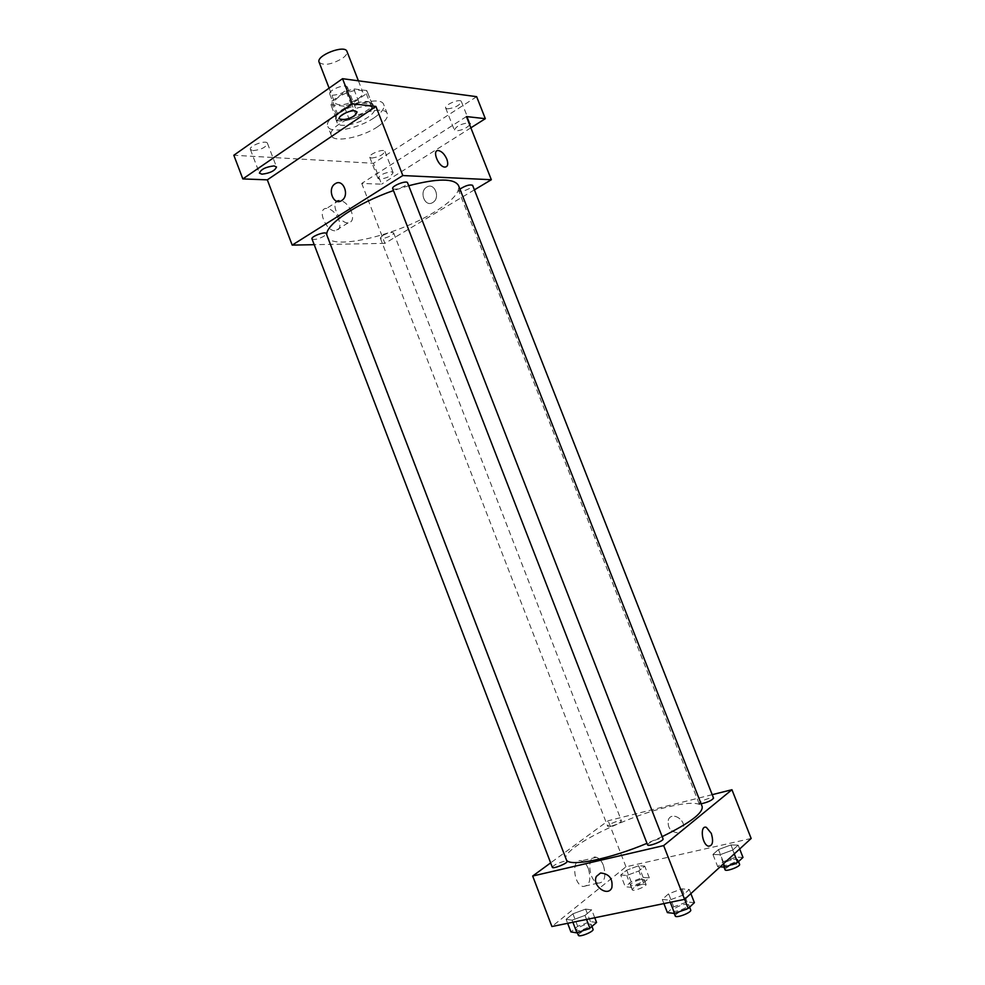 <?xml version="1.0" encoding="UTF-8"?>
<svg xmlns="http://www.w3.org/2000/svg" width="985" height="985" viewBox="0 0 985 985"><rect width="100%" height="100%" fill="white"/><g stroke="black" fill="none" stroke-linecap="round" stroke-linejoin="round"><path stroke-width="0.74" stroke-dasharray="4.92 3.69" d="M319.103 62.227C323.659 65.958 331.452 64.665 342.485 58.324C346.055 55.689 347.545 53.387 346.966 51.429M358.183 98.746C361.79 96.185 363.342 94.006 362.812 92.184C361.076 85.523 331.674 96.924 334.888 103.019C339.308 106.38 347.065 104.952 358.183 98.746M344.134 106.195L330.898 104.755L331.231 101.578L346.031 91.273L353.738 88.896L366.851 90.558L366.321 93.772L351.633 103.856L344.134 106.195L349.343 119.665L336.168 118.385L330.898 104.755M372.158 104.188L366.851 90.558L372.158 104.201L359.094 102.699L353.738 88.896M366.321 93.772L371.604 107.328L356.853 117.313L351.633 103.856M371.604 107.328L372.158 104.201M359.094 102.699L351.399 105.087L346.031 91.273M336.168 118.385L336.525 115.294L351.399 105.087M349.343 119.665L356.853 117.313M368.341 101.627L372.761 103.967C376.762 111.945 337.917 127.016 335.491 118.422C332.154 112.696 357.247 99.805 368.341 101.627M370.126 106.208C359.045 104.435 333.94 117.301 337.252 122.977C338.643 128.112 357.814 124.393 368.23 117.08C373.093 113.718 375.199 110.862 374.522 108.51L370.126 106.208M336.525 115.294L331.231 101.578M374.275 117.695C381.626 112.635 384.803 108.325 383.805 104.779C380.653 91.913 321.529 114.839 327.882 126.474C330.024 134.182 358.675 128.592 374.275 117.695M377.76 126.646C385.123 121.623 388.324 117.363 387.351 113.891C384.285 101.258 325.136 124.196 331.403 135.598C333.496 143.145 362.111 137.469 377.76 126.646M252.936 150.643C261.148 149.757 265.999 147.331 267.477 143.367C266.492 139.451 248.54 145.891 250.399 149.498L252.936 150.643M371.542 158.056C378.819 157.107 383.276 154.867 384.889 151.333C384.101 148.156 368.181 154.35 369.732 157.231L371.542 158.056M447.252 108.892C454.848 108.005 459.552 105.555 461.374 101.553C460.475 98.118 443.989 104.939 445.676 108.042L447.252 108.892M332.056 95.336C340.662 94.548 345.809 91.864 347.471 87.308C346.326 83.011 327.746 90.177 329.79 94.129L332.056 95.336M476.642 96.678L373.475 163.288L233.839 155.248M469.734 124.947C466.028 128.518 461.423 130.488 455.907 130.87L454.356 130.094C456.24 126.215 460.98 123.802 468.565 122.842L468.922 122.891M391.402 171.809L393.138 172.56C391.476 175.958 387.006 178.186 379.742 179.208L377.969 178.47C379.644 175.047 384.125 172.831 391.402 171.809M466.422 116.562L361.729 183.432L381.577 184.183L373.475 163.288M470.867 127.816L381.577 184.183M474.401 189.846L384.901 243.357L361.729 183.432M384.901 243.357L314.19 244.686M338.815 219.618C335.713 212.785 331.649 209.042 326.638 208.401C316.517 207.946 325.629 231.401 335.356 230.798C339.813 230.108 340.958 226.378 338.815 219.618M326.835 234.996L327.168 236.523C331.366 250.904 396.586 235.452 433.831 212.415C451.881 201.396 460.118 192.457 458.542 185.574M408.701 185.734L393.471 190.561M311.986 238.899C314.178 240.106 318.192 239.207 324.028 236.203L326.294 233.593M459.921 189.095L458.776 190.93C460.623 192.038 464.317 191.152 469.857 188.295L472.628 185.328M392.707 188.603C394.85 189.92 398.9 189.009 404.872 185.882L407.556 182.791M382.636 235.538C388.078 232.768 391.747 231.894 393.655 232.916C394.813 234.984 380.838 240.365 380.296 238.05L382.636 235.538M432.735 202.528L432.797 202.491C440.8 198.022 434.557 181.991 426.813 187.076C418.674 191.459 424.904 207.7 432.735 202.528L432.797 202.491C440.8 198.022 434.557 181.991 426.813 187.076C418.674 191.459 424.892 207.7 432.735 202.528M351.473 211.689C348.345 204.806 344.294 201.026 339.283 200.337C329.212 199.807 338.409 223.423 348.099 222.893C352.519 222.216 353.64 218.485 351.473 211.689M566.609 860.348L565.956 859.326C560.748 849.168 622.286 817.846 666.032 807.392C687.161 802.246 699.202 801.938 702.157 806.506M662.154 836.647L646.997 843.345M611.069 826.23C617.09 824.396 620.562 822.635 621.473 820.948C621.141 819.163 606.723 824.79 607.683 826.329L611.069 826.23M647.576 844.847C648.499 842.852 652.304 840.87 659.002 838.888L663.04 838.888M701.111 803.822L699.067 803.551C699.867 801.852 703.364 800.079 709.532 798.232L713.559 798.109M552.326 867.305C553.361 865.322 557.141 863.365 563.629 861.407L567.015 861.407M712.204 794.673L608.164 820.764L550.64 862.885M566.116 919.313L572.088 920.175L585.004 915.41L591.714 909.869L585.619 909.106L572.925 913.797L566.116 919.313L572.088 920.175L585.004 915.41L591.714 909.869L585.619 909.106L572.925 913.797L566.116 919.313L567.643 923.302M712.931 854.463L720.035 854.734L732.754 850.043L738.159 845.13L730.968 844.933L718.459 849.562L712.931 854.463L720.035 854.734L732.754 850.043L738.159 845.13L730.968 844.933L718.459 849.562L712.931 854.463L717.745 866.738L720.109 866.862M751.161 838.469L625.967 866.812L551.92 926.528M662.289 899.416L669.431 900.13L683.024 895.119L689.241 889.48L681.977 888.864L668.618 893.789L662.289 899.416L669.431 900.13L683.024 895.119L689.241 889.48L681.977 888.864L668.618 893.789L662.289 899.416L663.902 903.59M620.722 875.012L626.755 875.456L638.871 870.974L644.756 866.111L638.625 865.753L626.694 870.174L620.722 875.012L626.755 875.456L638.871 870.974L644.756 866.111L638.625 865.753L626.694 870.174L620.722 875.012L625.266 886.783L631.348 887.325L643.464 882.843L649.324 877.894L643.143 877.438L631.213 881.858L625.266 886.783M625.967 866.812L608.164 820.764M588.439 868.856C586.641 864.448 584.314 861.776 581.446 860.841C571.559 857.467 572.999 884.296 582.923 886.5C589.523 886.044 591.357 880.159 588.439 868.856M678.862 832.904L682.9 829.592C687.358 821.059 672.262 810.655 668.433 819.545C667.153 827.806 670.625 832.263 678.862 832.904L682.9 829.592C687.358 821.059 672.262 810.655 668.433 819.545C667.14 827.806 670.625 832.263 678.85 832.904M600.567 872.993C609.259 873.818 613.015 878.731 611.845 887.719L611.845 887.719M603.423 865.421C601.626 860.976 599.286 858.28 596.417 857.332C586.58 853.896 588.18 880.91 598.055 883.151C604.605 882.708 606.403 876.798 603.423 865.421M640.681 879.507L644.215 879.654C645.36 881.575 630.819 887.251 630.375 885.059C631.188 883.089 634.623 881.243 640.681 879.507M631.348 887.325L626.755 875.456M643.464 882.843L638.871 870.974M649.324 877.894L644.756 866.111M643.143 877.438L638.625 865.753M631.213 881.858L626.694 870.174M642.503 884.198L646.037 884.358C647.194 886.315 632.653 892.004 632.198 889.763C632.998 887.78 636.433 885.921 642.503 884.198M596.565 922.477L590.421 921.603L577.715 926.294L570.943 931.921M587.602 923.967L591.111 924.238C592.391 926.429 576.902 932.684 576.373 930.185C577.296 927.882 581.039 925.801 587.602 923.967M572.876 922.231L572.088 920.175M586.543 919.436L585.004 915.41M594.743 917.749L591.714 909.869M590.421 921.603L585.619 909.106M577.715 926.294L572.925 913.797M578.306 935.233C579.217 932.906 582.96 930.825 589.535 928.99L593.044 929.286M742.998 857.418L735.758 857.122L723.236 861.74L717.745 866.738M733.493 859.203L737.654 859.376C738.898 861.481 723.593 867.182 723.088 864.805C723.79 862.823 727.25 860.952 733.493 859.203M723.556 863.722L720.035 854.734M734.268 853.921L732.754 850.043M739.673 848.971L738.159 845.13M735.758 857.122L730.968 844.933M723.236 861.74L718.459 849.562M725.022 869.73C725.711 867.711 729.171 865.84 735.413 864.104L739.587 864.301M694.388 902.679L687.074 901.952L673.703 906.865L667.399 912.603M684.476 904.353L688.65 904.673C690.054 907.099 673.74 913.378 673.137 910.645C673.925 908.305 677.705 906.2 684.476 904.353M670.268 902.285L669.431 900.13M684.649 899.293L683.024 895.119M690.854 893.617L689.241 889.48M687.074 901.952L681.977 888.864M673.703 906.865L668.618 893.789M675.193 915.927C675.969 913.563 679.736 911.445 686.52 909.611L690.707 909.955M329.125 88.133L334.888 103.019M358.392 80.807L362.812 92.184M374.522 108.51L372.761 103.967M337.252 122.977L335.491 118.422M336.082 118.2L330.812 104.558M387.351 113.891L383.805 104.779M331.403 135.598L327.882 126.474M329.79 94.129L339.333 118.779M347.471 87.308L357.038 111.945M445.676 108.042L454.356 130.094M461.374 101.553L470.079 123.618M369.732 157.231L377.969 178.47M384.889 151.333L393.138 172.56M250.399 149.498L259.4 173.126M267.477 143.367L276.502 166.97M339.283 200.337L326.638 208.401M348.099 222.893L335.356 230.798M565.956 859.326L327.168 236.523M380.296 238.05L607.683 826.329M393.655 232.916L621.473 820.948M699.067 803.551L458.776 190.93M596.417 857.332L581.446 860.841M598.055 883.151L582.923 886.5M646.037 884.358L644.215 879.654M632.198 889.763L630.375 885.059M591.936 926.392L591.111 924.238M577.345 932.746L576.373 930.185M738.528 861.592L737.654 859.376M723.987 867.083L723.088 864.805M689.611 907.136L688.65 904.673M674.208 913.39L673.137 910.645"/><path stroke-width="1.48" d="M358.392 80.807L346.966 51.429C345.021 44.239 315.692 55.616 319.103 62.227L329.125 88.133M314.19 244.686L292.188 245.105L267.317 179.849L242.827 178.925L233.839 155.248L342.534 78.689L476.642 96.678L485.334 118.68L470.867 127.816M242.827 178.925L352.273 103.782L342.534 78.689M352.273 103.782L375.913 106.429L402.816 175.552L491.343 179.726L466.422 116.562L485.334 118.68M446.833 159.164C448.483 164.15 447.843 166.785 444.888 167.093C438.399 167.056 431.602 149.732 438.387 150.557C441.736 151.259 444.555 154.128 446.833 159.164C448.483 164.15 447.83 166.797 444.875 167.093C438.387 167.056 431.59 149.732 438.387 150.557C441.736 151.259 444.555 154.128 446.833 159.164M468.922 122.891L470.079 123.618L469.734 124.947M274.052 165.911L276.502 166.97C274.963 170.787 270.099 173.2 261.911 174.185L259.4 173.126C260.963 169.297 265.839 166.884 274.052 165.911M354.871 110.825L357.038 111.945C355.302 116.341 350.143 118.988 341.561 119.899L339.333 118.779C337.781 116.058 349.564 110.024 354.871 110.825M267.317 179.849L375.913 106.429M662.154 836.647C689.919 823.017 703.253 812.97 702.157 806.506L458.542 185.574C454.245 178.199 437.635 178.248 408.701 185.734M393.471 190.561C356.644 203.316 325.013 224.925 326.835 234.996M292.188 245.105L402.816 175.552M491.343 179.726L474.401 189.846M326.294 233.593C325.715 230.982 310.669 236.548 311.986 238.899L552.326 867.305C552.671 869.349 568.123 863.155 567.015 861.407L326.294 233.593M701.111 803.822C707.833 802.246 711.983 800.349 713.559 798.109L472.628 185.328C469.845 184.269 465.61 185.525 459.921 189.095M407.556 182.791C406.879 179.923 391.279 186.03 392.707 188.603L647.576 844.847C647.995 847.075 664.235 840.821 663.04 838.888L407.556 182.791M335.159 183.764L335.245 183.715C343.285 178.137 350.007 195.646 341.684 200.546C333.607 206.284 326.774 188.701 335.159 183.764L335.245 183.715C343.285 178.137 350.007 195.646 341.684 200.546C333.607 206.284 326.774 188.701 335.159 183.764M646.997 843.345C609.666 859.006 571.177 866.775 566.609 860.348M550.64 862.885L532.676 876.034L663.656 845.598L731.941 789.724L712.204 794.673M532.676 876.034L551.92 926.528L684.587 899.354L663.656 845.598M684.587 899.354L751.161 838.469L731.941 789.724M711.318 833.409C713.657 841.719 712.672 845.98 708.363 846.189C701.739 844.404 699.732 824.728 706.393 827.375L711.318 833.409C713.657 841.719 712.672 845.98 708.363 846.189C701.739 844.416 699.732 824.728 706.38 827.375L711.318 833.409M600.567 872.993C609.259 873.818 613.015 878.731 611.845 887.719C607.831 897.52 591.579 885.478 596.405 876.379L600.567 872.993L596.405 876.379C591.579 885.478 607.831 897.507 611.845 887.719M567.643 923.302L570.943 931.921L576.951 932.881L589.88 928.129L596.565 922.477L594.743 917.749M576.951 932.881L572.876 922.231M589.88 928.129L586.543 919.436M591.936 926.392L593.044 929.286C594.337 931.514 578.848 937.782 578.306 935.233L577.345 932.746M720.109 866.862L724.886 867.132L737.617 862.429L742.998 857.418L739.673 848.971M724.886 867.132L723.556 863.722M737.617 862.429L734.268 853.921M738.528 861.592L739.587 864.301C740.855 866.443 725.539 872.144 725.022 869.73L723.987 867.083M663.902 903.59L667.399 912.603L674.602 913.44L688.207 908.441L694.388 902.679L690.854 893.617M674.602 913.44L670.268 902.285M688.207 908.441L684.649 899.293M689.611 907.136L690.707 909.955C692.123 912.43 675.808 918.697 675.193 915.927L674.208 913.39"/></g></svg>
